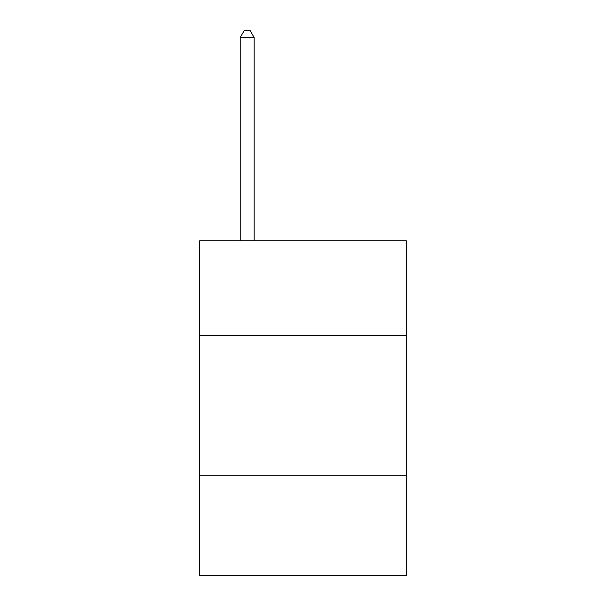 <?xml version="1.0" encoding="UTF-8"?>
<svg xmlns="http://www.w3.org/2000/svg" width="606" height="606" viewBox="0 0 606 606"><rect width="100%" height="100%" fill="white"/><g stroke="black" fill="none" stroke-linecap="round" stroke-linejoin="round"><path stroke-width="0.91" d="M406.278 335.656L406.278 240.756L199.722 240.756L199.722 335.656L406.278 335.656L406.278 575.7L199.722 575.7L199.722 335.656M406.278 475.218L199.722 475.218M254.156 240.756L254.156 37.557L240.196 37.557L240.196 240.756M240.196 37.557L244.385 30.3L249.967 30.3L254.156 37.557"/></g></svg>
